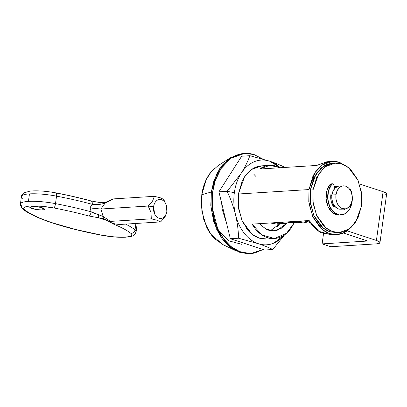 <?xml version="1.0" encoding="UTF-8"?>
<svg xmlns="http://www.w3.org/2000/svg" width="407" height="407" viewBox="0 0 407 407"><rect width="100%" height="100%" fill="white"/><g stroke="black" fill="none" stroke-linecap="round" stroke-linejoin="round"><path stroke-width="0.61" d="M323.509 233.725L322.12 243.885L330.738 246.723L376.348 243.859L379.019 243.432L379.97 242.638L379.054 241.6L376.419 240.471L347.146 230.825L376.419 240.471A12.347 2.381 7.8 0 1 379.965 242.689A12.347 2.381 7.8 0 1 376.348 243.859L330.738 246.723L322.12 243.885L323.509 233.725M367.73 241.02L322.12 243.885L367.73 241.02L343.371 232.987L367.73 241.02M386.645 193.92A12.347 2.381 -172.2 0 0 383.099 191.702L359.442 183.908L383.099 191.702L376.419 240.471L383.099 191.702L385.739 192.832L386.65 193.874L385.699 194.663M313.049 189.845L318.798 173.743L325.615 166.575L335.114 163.171L342.068 164.118L348.631 167.745L358.074 180.423L361.726 194.48L361.533 205.82L355.784 221.922L348.967 229.09L339.469 232.494L332.514 231.542L325.951 227.915L316.509 215.242L312.856 201.185L313.049 189.845L310.338 190.013L313.049 189.845L313.125 203.373L316.88 216.056L323.743 225.966C326.475 228.658 329.451 230.535 332.667 231.593C335.882 232.651 339.092 232.814 342.297 232.082C345.497 231.349 348.453 229.772 351.16 227.355L357.916 218.132L361.533 205.82L361.457 192.292L357.702 179.604L350.839 169.694C348.107 167.002 345.131 165.13 341.916 164.067C338.7 163.009 335.49 162.846 332.29 163.583C329.085 164.316 326.129 165.893 323.423 168.31L316.666 177.528L313.049 189.845M335.114 163.171L332.402 163.339L322.904 166.748L316.081 173.911L310.338 190.013L313.95 177.701L320.706 168.478C323.412 166.061 326.368 164.484 329.573 163.751L332.829 163.314M337.118 232.641L329.95 231.766C326.735 230.708 323.763 228.831 321.026 226.139L314.163 216.229L310.409 203.541L310.338 190.013L310.144 201.353L313.792 215.41L323.234 228.088L329.802 231.715L336.752 232.662L338.064 232.529M336.416 185.902L334.325 186.462L335.566 186.035L338.883 186.203M336.543 185.892L338.761 186.162M136.126 231.669A27.483 5.296 -172.2 0 0 135.038 229.853A119.816 23.087 -172.2 0 0 125.6 224.109A119.816 23.087 7.8 0 1 135.038 229.853A3.856 3.602 128.6 0 1 130.856 233.333A23.621 4.553 7.8 0 1 124.878 237.098A3.856 2.737 86.4 0 0 125.677 237.195A3.856 2.737 -93.6 0 1 124.878 237.098A23.621 4.553 7.8 0 1 101.613 235.17A3.856 1.002 100.8 0 1 101.384 235.205A3.856 1.002 -79.2 0 0 101.613 235.17L114.041 236.869L124.878 237.098C127.93 236.91 129.996 236.477 131.064 235.801C132.138 235.124 132.066 234.3 130.856 233.333A115.959 22.344 -172.2 0 0 113.889 224.288L111.223 222.67L113.889 224.288A3.856 3.017 -68 0 0 115.166 223.972A3.856 3.017 112 0 1 113.889 224.288A115.959 22.344 7.8 0 1 130.856 233.333A3.856 3.602 -51.4 0 0 135.038 229.853L135.913 223.463L135.038 229.853A27.483 5.296 7.8 0 1 136.08 231.848M43.01 207.992L42.73 210.027L35.587 209.483L29.696 207.204L31.96 206.476L37.373 206.756L42.776 207.911L44.994 209.269L42.73 210.027L37.312 209.747L31.914 208.593L29.696 207.239L31.96 206.476L39.103 207.026L44.989 209.3L42.73 210.027L43.01 207.992M166.829 207.219L166.544 205.744L163.716 199.405L160.312 197.787L154.385 196.327L152.554 201.089L148.184 206.044L153.592 206.761A9.509 6.741 -93.6 0 1 161.493 199.705A9.509 6.741 -93.6 0 1 166.865 211.136L166.992 209.086M22.507 198.275A27.483 5.296 7.8 0 1 21.464 196.281A27.483 5.296 7.8 0 1 29.457 193.89A27.483 5.296 7.8 0 1 56.527 196.138A27.483 5.296 -172.2 0 0 29.457 193.89L28.429 201.394A27.483 5.296 7.8 0 1 55.5 203.642L56.527 196.138A119.816 23.087 7.8 0 1 92.241 204.339A119.816 23.087 -172.2 0 0 56.527 196.138L55.5 203.642A119.816 23.087 7.8 0 1 91.209 211.844L90.018 207.631L92.241 204.339L99.893 204.365L104.935 203.302L100.905 209.015L148.179 206.049L152.554 201.089L154.385 196.327L113.573 198.891L104.935 203.302L100.905 209.015L103.129 216.478L110.49 221.398L151.302 218.839L150.997 212.342L148.179 206.049L100.905 209.015L103.129 216.478L98.474 214.713A3.856 0.585 96.1 0 0 98.606 217.791L107.713 220.792L98.606 217.791L88.441 215.903A115.959 22.344 -172.2 0 0 53.882 207.967L41.448 206.268L30.611 206.034C27.559 206.227 25.499 206.659 24.425 207.336C23.352 208.013 23.423 208.832 24.639 209.803A3.856 3.602 128.6 0 1 22.711 209.04A3.856 3.602 128.6 0 1 21.479 205.779A27.483 5.296 7.8 0 1 20.391 203.963A27.483 5.296 7.8 0 1 28.429 201.394L29.457 193.89A27.483 5.296 -172.2 0 0 21.418 196.459M166.992 209.325L166.839 212.195L164.988 216.992L160.633 221.912L119.821 224.476L160.633 221.912L157.229 220.294L151.302 218.839L110.49 221.398L109.168 221.642L109.727 222.181L115.329 224.023L109.727 222.181L109.168 221.642L110.49 221.398L103.129 216.478A3.856 2.366 110.2 0 0 104.38 218.991A3.856 2.366 110.2 0 0 104.441 219.012A3.856 2.366 -69.8 0 1 104.38 218.991A3.856 2.366 -69.8 0 1 103.129 216.478L91.209 211.844L90.018 207.631L92.643 208.236L90.018 207.631L92.241 204.339A3.856 2.152 -74.6 0 0 91.041 200.936A3.856 2.152 105.4 0 1 92.241 204.339L95.808 204.406M99.893 204.365A3.856 0.585 -83.9 0 1 100.554 202.696A3.856 0.585 96.1 0 0 99.893 204.365L104.935 203.302A3.856 1.943 -109 0 1 105.754 202.299A3.856 1.943 71 0 0 104.935 203.302L113.573 198.891L154.385 196.327L160.312 197.787L163.716 199.405L166.544 205.744L166.809 207.087M148.179 206.049L150.997 212.342L151.302 218.839L157.229 220.294L160.633 221.912L164.988 216.992L166.839 212.195L166.865 211.136A9.509 6.741 -93.6 0 1 158.959 218.193A9.509 6.741 -93.6 0 1 153.592 206.761L148.184 206.044M22.711 209.04A3.856 3.602 -51.4 0 0 24.639 209.803C27.325 211.95 31.1 214.153 35.953 216.402C40.802 218.656 46.591 220.889 53.307 223.102L75.651 229.487L101.613 235.17A115.959 22.344 7.8 0 1 24.639 209.803A23.621 4.553 7.8 0 1 30.611 206.034A23.621 4.553 7.8 0 1 53.882 207.967A115.959 22.344 7.8 0 1 88.441 215.903L98.657 217.796M91.041 200.936A3.856 2.152 105.4 0 0 90.496 200.895C79.955 197.995 68.437 195.35 55.937 192.959A3.856 1.002 100.8 0 1 56.161 192.923A3.856 1.002 100.8 0 1 56.527 196.138A3.856 1.002 -79.2 0 0 56.161 192.923M119.627 224.486L115.329 224.023M153.592 206.761C153.938 204.212 154.884 202.243 156.43 200.865C157.972 199.491 159.661 199.099 161.493 199.705C163.324 200.31 164.764 201.73 165.812 203.958L166.865 211.136C166.514 213.69 165.568 215.654 164.026 217.033C162.479 218.411 160.79 218.798 158.959 218.193C157.127 217.587 155.688 216.173 154.64 213.94L153.592 206.761M100.905 209.015L92.643 208.236L100.905 209.015M137.006 223.397A27.483 5.296 7.8 0 1 137.154 224.165M112.251 199.135L105.759 202.294L100.56 202.696A3.856 0.585 -83.9 0 1 100.661 202.783M105.754 202.299A3.856 1.943 -109 0 1 106.72 202.401M104.029 218.864L109.168 221.642M93.864 213.11L98.474 214.713A3.856 0.585 -83.9 0 0 98.606 217.791L104.441 219.012M104.014 218.859L104.34 218.971M91.209 211.844A3.856 2.152 105.4 0 1 88.441 215.903A3.856 2.152 -74.6 0 0 91.209 211.844A119.816 23.087 -172.2 0 0 55.5 203.642A3.856 1.002 100.8 0 1 53.882 207.967A3.856 1.002 -79.2 0 0 55.5 203.642A27.483 5.296 -172.2 0 0 28.429 201.394A27.483 5.296 -172.2 0 0 20.436 203.78M212.678 191.921L215.267 180.657L220.981 168.661L230.83 158.308L244.551 153.393L253.927 154.543L262.886 159.101L254.375 154.691C249.73 153.159 245.095 152.925 240.466 153.983C235.836 155.047 231.568 157.321 227.655 160.816C223.748 164.306 220.497 168.742 217.903 174.135C215.303 179.523 213.563 185.45 212.678 191.921L211.319 192.002L212.678 191.921C211.793 198.387 211.828 204.899 212.79 211.462C213.746 218.02 215.552 224.13 218.208 229.782C220.869 235.439 224.171 240.211 228.124 244.098C232.071 247.985 236.37 250.697 241.01 252.228C245.655 253.754 250.29 253.988 254.919 252.93L263.131 249.542L250.834 253.525L240.796 252.152L231.308 246.917L223.418 238.624L217.674 228.607L212.398 208.303L212.678 191.921M244.022 153.424L229.472 158.394L219.622 168.747L213.914 180.744L211.319 192.002L216.524 174.257L222.197 165.217L230.423 157.763L243.778 153.449M221.652 203.068L222.186 209.305L226.745 223.911L221.657 203.088M242.089 244.409L228.81 240.827L218.254 229.874M230.423 157.763L217.938 165.746L210.974 172.054L206.176 179.701L201.775 194.719L211.319 192.002L201.775 194.719L201.338 206.003L203.815 219.912L210.912 234.305L222.888 244.597L236.274 250.956L222.12 238.792L213.731 221.779L210.801 205.342L211.319 192.002L211.04 208.384L216.315 228.688L222.059 238.706L229.955 246.998L239.438 252.238L250.219 253.561M250.01 253.571L236.274 250.956M214.448 168.396C211.141 171.352 208.389 175.107 206.191 179.67C203.999 184.229 202.523 189.245 201.775 194.719L201.867 211.253L206.456 226.755C208.705 231.542 211.498 235.577 214.84 238.868L223.265 244.775M253.851 174.272L255.693 176.246M265.832 239.051L258.944 238.019L252.009 234.193L242.048 220.813L238.192 205.973L238.395 194.002L242.211 181.008C244.108 177.065 246.484 173.825 249.343 171.271C252.198 168.722 255.321 167.058 258.699 166.28L262.139 165.822M279.996 167.501L269.638 161.167C275.422 163.105 280.23 165.038 284.071 166.972A49.013 34.758 -93.6 0 1 284.076 166.977A49.013 34.758 86.4 0 0 284.071 166.972C280.23 165.038 275.422 163.105 269.638 161.167C264.341 159.427 259.152 159.641 254.065 161.813C248.977 163.99 244.673 167.832 241.153 173.346A42.445 30.103 86.4 0 0 234.356 192.669A42.445 30.103 -93.6 0 1 241.153 173.346L227.111 191.326A49.013 34.758 86.4 0 0 227.106 191.331L234.356 192.669A42.445 30.103 86.4 0 0 235.5 214.611A42.445 30.103 -93.6 0 1 234.356 192.669L227.106 191.331C230.677 198.881 233.476 206.644 235.5 214.611C237.367 222.583 238.39 230.459 238.558 238.227A49.013 34.758 -93.6 0 1 238.558 238.227L230.362 238.741A49.013 34.758 86.4 0 0 230.367 238.746L238.563 238.232A49.013 34.758 86.4 0 0 238.563 238.232L258.333 243.701A42.445 30.103 -93.6 0 1 235.5 214.611C237.271 221.866 240.196 228.093 244.276 233.292C248.351 238.487 253.037 241.956 258.333 243.701C264.112 245.64 268.925 247.573 272.766 249.501A49.013 34.758 -93.6 0 1 272.766 249.501L264.57 250.02L230.367 238.746A49.013 34.758 -93.6 0 1 230.362 238.741L218.915 191.85A49.013 34.758 86.4 0 0 218.915 191.85L227.106 191.331L218.915 191.845A49.013 34.758 86.4 0 0 218.915 191.845L227.106 191.331A49.013 34.758 -93.6 0 1 227.111 191.326L218.915 191.839A49.013 34.758 -93.6 0 1 218.915 191.845A49.013 34.758 -93.6 0 1 218.915 191.839L241.666 156.217L249.862 155.703A49.013 34.758 -93.6 0 1 249.867 155.698L241.677 156.217A49.013 34.758 86.4 0 0 241.666 156.217A49.013 34.758 -93.6 0 1 241.677 156.217L249.867 155.698A49.013 34.758 86.4 0 0 249.862 155.703C247.848 161.411 244.948 167.292 241.153 173.346A42.445 30.103 -93.6 0 1 269.638 161.167A42.445 30.103 -93.6 0 1 279.95 167.475M284.198 235.119A42.445 30.103 -93.6 0 1 258.333 243.701C263.624 245.446 268.813 245.228 273.901 243.055L284.234 235.098M272.766 249.501A49.013 34.758 86.4 0 0 272.771 249.501L284.59 234.849L272.771 249.501C268.925 247.573 264.112 245.64 258.333 243.701L238.563 238.232C238.39 230.459 237.367 222.583 235.5 214.611C233.476 206.644 230.677 198.881 227.106 191.331L218.915 191.85L230.362 238.741L238.558 238.227L230.367 238.746L264.57 250.02L272.766 249.501M269.638 161.167L249.867 155.698L241.666 156.217L218.915 191.839L227.111 191.326L241.153 173.346C244.948 167.292 247.848 161.411 249.862 155.703L269.638 161.167M266.666 238.995L259.101 238.075C255.708 236.955 252.569 234.976 249.679 232.132L242.44 221.673L238.477 208.282L238.395 194.002L244.465 177.004L251.658 169.439L261.686 165.847L268.9 165.395M330.993 183.888A1.933 1.369 86.4 0 0 330.169 184.32L331.797 184.218L328.495 190.715L327.737 198.743L329.69 206.532L333.923 212.362L339.499 214.947L345.187 213.711L349.73 208.928L352.126 201.658A17.364 12.317 86.4 0 0 351.027 190.557L349.776 189.413A1.928 1.369 -93.6 0 1 351.027 190.557A17.364 12.317 -93.6 0 1 352.126 201.658A17.364 12.317 -93.6 0 1 341.376 214.972A17.364 12.317 -93.6 0 1 328.739 204.029A17.364 12.317 -93.6 0 1 331.797 184.218L330.169 184.32A17.364 12.317 86.4 0 0 327.111 204.131A17.364 12.317 86.4 0 0 339.748 215.074M331.797 184.218A1.933 1.369 -93.6 0 1 332.621 183.786A1.933 1.369 -93.6 0 1 334.005 185.16L334.798 188.4L334.005 185.16L333.053 183.867L331.797 184.218M339.759 186.096A11.574 8.211 86.4 0 0 331.924 194.999L330.85 194.643L331.924 194.999L335.999 194.744A11.574 8.211 -93.6 0 1 343.829 185.841A11.574 8.211 -93.6 0 1 352.157 200.066A11.574 8.211 -93.6 0 1 344.327 208.969A11.574 8.211 -93.6 0 1 335.999 194.744L331.924 194.999L333.13 190.893L335.383 187.82L338.339 186.243L336.436 186.365L334.498 187.174M330.774 195.258L331.853 195.614L330.774 195.258M333.913 207.199C331.334 203.678 330.316 199.496 330.85 194.643L331.201 201.424L333.913 207.199L334.63 206.074L333.913 207.199M333.821 204.899L333.099 206.028L333.821 204.899M342.796 209.086L343.07 210.216L342.796 209.086M342.898 209.493L343.472 209.04L342.898 209.503M345.111 208.933L343.07 210.216L345.126 208.928M331.425 183.969L330.169 184.32L326.867 190.817L326.109 198.845L328.062 206.634L332.29 212.469L337.866 215.049L339.769 215.074M338.339 186.243L339.423 186.101M340.852 209.208L338.466 208.913L335.49 207.041L333.201 203.734L331.949 199.506L331.924 194.999A11.574 8.211 86.4 0 0 340.257 209.223M352.157 200.066L352.136 195.558L350.885 191.331L348.596 188.029L345.619 186.152L342.409 185.989L339.453 187.566L337.205 190.639L335.999 194.744L336.024 199.252L337.276 203.48L339.565 206.781L342.536 208.659L345.747 208.822L348.702 207.244L350.956 204.172L352.157 200.066M306.517 220.701L310.882 223.321M270.523 230.621L279.787 223.794L276.897 226.953M286.457 223.524L281.049 228.5L273.942 230.805L266.097 229.166L259.269 223.672L265.827 229.029C269.612 230.978 273.433 231.364 277.279 230.204L286.457 223.524M350.569 227.869L344.398 232.494L336.874 234.59L329.538 233.587L322.603 229.762L312.637 216.382L308.786 201.541L308.989 189.57L238.395 194.002L308.989 189.57L315.059 172.573L322.252 165.008L332.28 161.416L326.846 161.757L316.687 165.446L259.666 169.027L269.831 165.339L280.377 167.725M332.28 161.416L339.682 162.439L346.667 166.341M261.838 165.837A36.661 25.997 86.4 0 0 254.294 167.877L261.477 165.863M293.986 223.168L286.467 233.353L274.425 238.507L261.833 234.9L252.121 224.12L309.137 220.538L318.854 231.318L331.446 234.931L336.874 234.59M246.067 227.9L246.072 227.9A36.661 25.997 86.4 0 0 266.132 239.031M350.585 227.854L349.216 229.166C346.362 231.715 343.238 233.379 339.86 234.152C336.477 234.931 333.089 234.758 329.695 233.638C326.302 232.524 323.163 230.54 320.273 227.701L313.029 217.241L309.071 203.851L308.989 189.57L312.805 176.572C314.703 172.634 317.078 169.388 319.938 166.839C322.792 164.286 325.91 162.627 329.294 161.849C332.677 161.075 336.065 161.243 339.458 162.362L346.693 166.356M246.072 227.9L252.111 234.269L259.101 238.075L266.488 239.006M294.007 223.168L291.132 228.113C287.688 233.063 283.531 236.274 278.653 237.744C273.779 239.219 268.941 238.721 264.148 236.258C259.356 233.796 255.347 229.752 252.121 224.12L309.137 220.538C312.362 226.17 316.371 230.22 321.164 232.682L332.204 234.88M327.569 161.711L316.687 165.446L259.666 169.027C264.087 165.914 268.813 164.743 273.84 165.522L280.428 167.725M386.645 193.925L379.965 242.694M339.469 232.494L336.752 232.662M137.2 223.382L136.131 231.644C134.31 236.564 131.96 236.386 125.636 237.2C118.554 237.551 110.475 236.884 101.399 235.205C64.372 228.108 34.407 218.457 22.741 209.066L20.35 204.909L21.413 196.484C21.098 196.072 21.851 194.902 23.677 192.969L30.082 191.081C37.342 190.456 46.032 191.066 56.146 192.923C68.732 195.329 80.352 198 91.005 200.926L100.56 202.696M261.304 165.873L261.66 165.847M339.463 215.094L341.091 214.993M332.59 183.786L330.957 183.888M343.355 185.851L339.28 186.106M337.261 186.233L334.432 186.411M344.805 208.959L340.73 209.213M270.268 222.98L277.523 224.196L279.868 223.774M275.854 222.629L277.61 223.28L285.455 223.423M281.441 222.278L282.926 222.843L291.041 223.072M287.027 221.927L288.695 222.553L296.622 222.721M292.613 221.576L300.101 222.771L302.208 222.37M298.194 221.225L305.413 222.446L307.794 222.019M303.78 220.874L308.45 222.095M273.183 230.855L273.942 230.805M273.463 238.568L266.28 239.021"/></g></svg>
